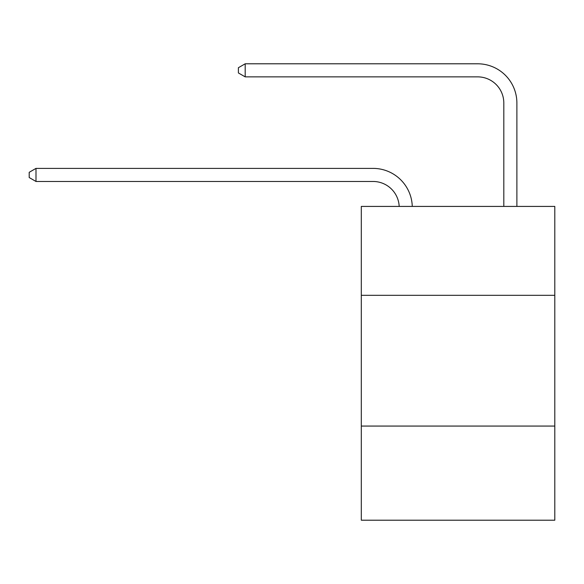 <?xml version="1.0" encoding="UTF-8"?>
<svg xmlns="http://www.w3.org/2000/svg" width="584" height="584" viewBox="0 0 584 584"><rect width="100%" height="100%" fill="white"/><g stroke="black" fill="none" stroke-linecap="round" stroke-linejoin="round"><path stroke-width="0.88" d="M554.8 295.322L554.8 206.415L361.299 206.415L361.299 295.322L554.8 295.322L554.8 520.205L361.299 520.205L361.299 295.322M554.8 426.064L361.299 426.064M373.059 181.471A26.149 26.149 178.8 0 1 399.186 206.415A26.149 26.149 0 0 0 373.059 181.471L35.996 181.471L29.2 177.543L29.2 172.316L35.996 168.389L373.059 168.389A39.223 39.223 -1.2 0 1 412.267 206.415M503.809 206.415L503.809 103.018A26.149 26.149 0 0 0 477.661 76.869L245.192 76.869L238.396 72.949L238.396 67.715L245.192 63.795L477.661 63.795A39.223 39.223 0 0 1 516.884 103.018L516.884 206.415M503.809 103.018A26.149 26.149 0 0 0 477.661 76.869A26.149 26.149 0 0 1 503.809 103.018A26.149 26.149 0 0 0 477.661 76.869A26.149 26.149 0 0 1 503.809 103.018A26.149 26.149 0 0 0 477.661 76.869A26.149 26.149 0 0 1 503.809 103.018A26.149 26.149 0 0 0 477.661 76.869A26.149 26.149 0 0 1 503.809 103.018A26.149 26.149 0 0 0 477.661 76.869A26.149 26.149 0 0 1 503.809 103.018A26.149 26.149 0 0 0 477.661 76.869A26.149 26.149 0 0 1 503.809 103.018A26.149 26.149 0 0 0 477.661 76.869A26.149 26.149 0 0 1 503.809 103.018A26.149 26.149 0 0 0 477.661 76.869A26.149 26.149 0 0 1 503.809 103.018A26.149 26.149 0 0 0 477.661 76.869A26.149 26.149 0 0 1 503.809 103.018A26.149 26.149 0 0 0 477.661 76.869M245.192 76.869L245.192 63.795L477.661 63.795M35.996 181.471L35.996 168.389L373.059 168.389"/></g></svg>
